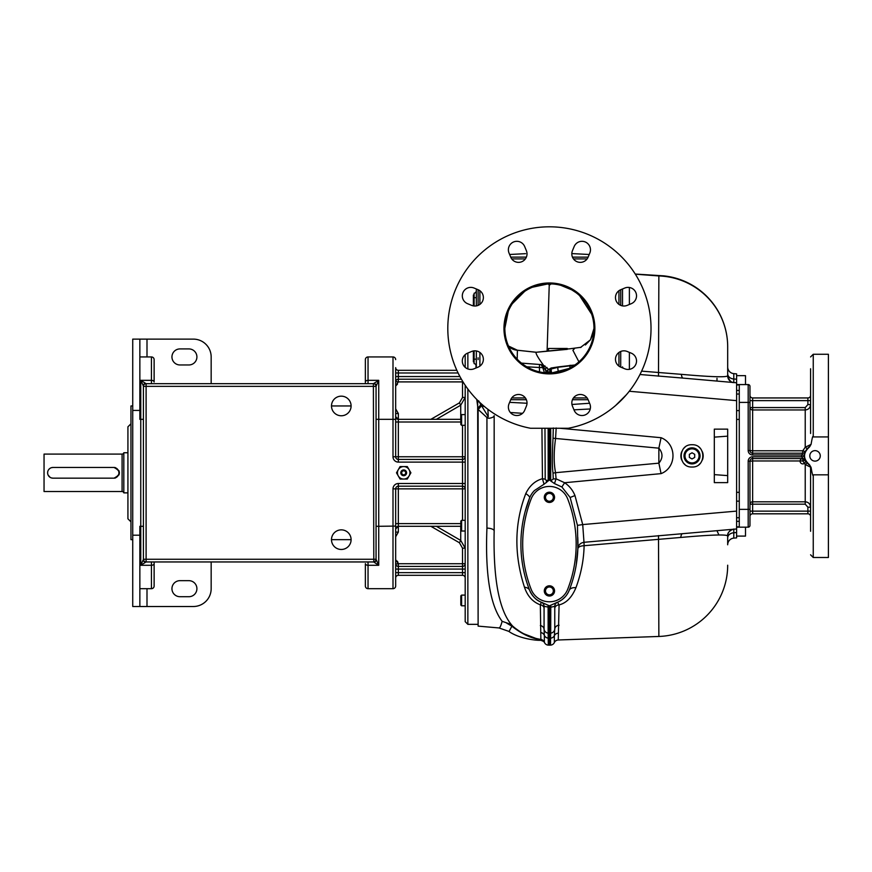 <?xml version="1.0" encoding="UTF-8"?>
<svg xmlns="http://www.w3.org/2000/svg" width="872" height="872" viewBox="0 0 872 872"><rect width="100%" height="100%" fill="white"/><g stroke="black" fill="none" stroke-linecap="round" stroke-linejoin="round"><path stroke-width="1.31" d="M476.766 399.452L478.118 409.415L486.936 417.525A5.352 1.886 149 0 0 488.244 416.707L487.917 409.306M478.118 359.635L478.118 357.814M509.085 631.448L511.864 626.194C521.881 634.086 531.342 638.511 540.28 639.47L540.64 640.288C536.029 640.593 518.851 638.598 508.714 631.328L499.002 627.949L478.118 626.118L478.118 409.415M475.981 368.006L475.981 364.921M508.714 631.328L499.002 627.949C499.874 628.014 500.92 625.813 502.141 621.333C490.184 605.441 485.105 574.365 486.936 528.105A7.913 2.845 0 0 1 494.162 530.939L494.162 415.65A7.913 2.79 0 0 1 488.68 418.309L486.936 417.525L486.936 528.105M478.118 409.317A5.352 1.995 137.9 0 0 481.42 405.513L488.244 416.707M478.118 407.965L480.864 404.695L481.42 405.513A17.822 7.772 0 0 0 484.549 406.625M477.562 402.592A5.352 2.311 149.6 0 0 477.921 402.188A5.352 2.311 149.6 0 0 478.565 401.251M478.717 400.902L480.864 404.695L484.363 406.472M476.33 359.635L476.33 367.864L476.33 359.635M476.33 288.981L476.33 305.898M476.33 350.947L476.33 367.864M509.63 402.341L527.015 403.256M589.581 403.256L571.956 404.477M622.51 367.864L622.51 366.927A6.682 6.616 180 0 0 622.575 367.886M622.51 305.898L622.51 288.981L622.51 305.898M589.199 254.493L571.825 253.589M525.565 253.665L509.63 254.493M523.963 253.752L521.892 253.85M544.553 642.697C544.586 641.923 543.278 641.127 540.64 640.288A4.458 4.458 -27.1 0 1 544.564 642.708L544.379 642.293A4.458 4.436 158.8 0 0 540.28 639.47L540.869 639.416A4.458 4.458 0 0 1 544.357 642.25L544.379 642.293M513.815 627.077A10.693 6.344 -49.9 0 0 511.864 626.194L511.701 626.074A10.693 6.518 -49.8 0 1 513.728 627.012L513.815 627.077M513.859 627.11L514.774 627.862M515.723 628.614L516.725 629.366M524.061 633.911L524.791 634.282M529.893 636.506L531.179 636.985M534.972 638.151L536.149 638.457M537.25 638.718L538.286 638.947M539.234 639.132L540.095 639.285M513.728 627.012L512.529 625.954A15.707 13.756 -31.8 0 0 508.082 623.36L512.529 625.954C499.242 611.392 493.127 579.717 494.162 530.939M512.529 625.954A55.263 55.263 0 0 0 540.869 639.416A55.263 55.263 0 0 1 512.529 625.954M544.073 608.405A4.458 3.619 180 0 0 540.346 604.841C532.748 601.985 527.451 596.099 524.464 587.194C513.935 554.483 514.371 523.287 525.772 493.607C529.555 485.737 535.103 480.777 542.449 478.706L544.041 484.222L549.415 479.949L554.472 483.589L561.884 486.979L570.146 497.476L577.46 525.369L577.853 548.771C578.256 546.94 580.349 545.916 584.109 545.698C583.804 559.824 581.079 573.82 575.923 587.706C571.945 597.364 566.32 603.097 559.072 604.917L557.524 602.225L549.415 605.833L541.316 602.225C536.335 600.394 532.443 596.426 529.642 590.355A21.244 21.244 0 0 0 542.646 602.726L541.316 602.225L540.346 604.841L540.869 639.416M541.926 428.25L542.449 478.706A4.458 0.621 -172.7 0 1 545.207 479.262L546.341 480.483L550.701 480.003L550.646 480.963M510.36 412.511L522.557 413.317M626.347 394.798L615.556 405.567M540.869 632.647A4.458 4.295 180 0 1 544.357 635.372L544.357 642.25A4.458 4.458 0 0 0 548.292 645.127L550.548 645.127A4.458 4.458 0 0 0 554.352 642.555A4.458 4.458 0 0 1 550.548 645.127L550.548 638.151L549.415 638.228L549.415 645.193L548.292 644.648M542.493 602.672L541.294 602.225A4.458 4.458 0 0 1 544.073 606.345L544.073 628.745A4.458 4.458 -0 0 0 548.139 633.137L548.292 645.127M544.073 629.268L544.357 635.372A4.458 4.295 0 0 0 548.292 638.151L549.415 638.228L549.415 633.246L548.139 633.137L550.701 633.137L549.415 633.246L549.415 607.272L544.073 606.345M548.107 605.593L548.139 633.137A4.458 4.458 0 0 1 544.073 628.701A4.458 4.458 0 0 0 548.139 633.137A4.458 4.458 0 0 1 544.073 628.701L544.073 628.843M524.464 587.194A10.824 6.431 158.8 0 1 529.642 590.355L528.868 588.327M528.116 586.246L527.833 585.439M522.415 563.672L521.761 558.887M523.494 518.6L524.486 514.207M525.14 511.613L529.533 498.152M525.772 493.607A7.663 2.245 -153.3 0 1 529.642 497.879L529.904 497.258M528.944 588.535L529.642 590.355A126.571 126.571 0 0 1 529.642 497.879A21.244 21.244 0 0 1 534.536 490.489L544.041 484.222M556.347 602.672L556.194 602.726A21.244 21.244 0 0 0 569.198 590.355A126.571 126.571 0 0 0 577.744 537.054M531.135 498.969A124.783 124.783 0 0 0 531.135 589.265A19.609 19.609 0 0 0 567.705 589.265A124.783 124.783 0 0 0 567.705 498.958A19.609 19.609 0 0 0 531.135 498.958A124.783 124.783 0 0 0 531.135 589.265M577.46 525.369L582.714 524.573L583.989 542.297C580.327 542.918 578.289 545.076 577.853 548.771L576.25 564.718M569.939 588.404L568.915 591.042M570.146 497.476L574.964 495.558C572.828 490.228 569.372 485.955 564.62 482.728L556.074 478.815L554.472 483.589M561.884 486.979L564.62 482.728L661.074 473.627C676.944 467.425 676.944 443.913 661.074 437.711L559.835 428.25M553.306 427.978L553.012 438.224C552.15 455.642 552.15 467.261 553.012 473.104L553.251 478.99L551.616 480.189A4.458 1.297 -82.1 0 0 551.507 481.638M553.251 478.99L556.074 478.815L555.551 472.689L658.861 463.163L661.074 473.627M551.616 480.189L550.701 480.003L550.701 428.25M549.415 428.25L549.415 479.949M548.194 480.963L548.139 428.25M546.406 482.598A4.458 2.147 78.2 0 0 546.341 480.483M544.967 428.25L545.207 479.262M727.684 482.619L727.684 429.144L714.31 429.144L714.31 482.619L727.684 482.619M692.03 467.021C706.396 467.632 706.396 444.12 692.03 444.742C677.664 444.12 677.664 467.632 692.03 467.021M736.6 532.53L736.6 528.966L733.788 529.217C735.14 528.356 726.768 530.895 727.684 535.866A6.682 6.682 180 0 1 733.788 529.217A6.682 6.682 180 0 0 727.684 535.866A6.682 6.682 0 0 1 733.788 529.217L733.788 532.759L736.6 532.53L736.6 537.882L733.788 538.122A6.682 6.682 0 0 0 727.684 544.782L727.684 535.866C725.94 534.307 710.32 534.83 680.803 537.446L584.109 545.698L583.989 542.297L736.6 528.966L736.6 512.245L736.6 517.739L739.271 517.739M683.615 378.154L736.6 382.786L736.6 512.245M635.666 274.211L658.861 275.944A71.308 70.883 0 0 1 727.684 346.784L727.684 375.887C725.984 377.434 710.56 376.922 681.392 374.339A6.682 2.344 -85 0 0 683.158 378.11L639.983 374.502M623.022 368.071L622.51 366.927M681.392 374.339L641.618 371.134M733.788 373.63L736.6 373.881L736.6 379.222L736.6 373.881L733.788 373.63A6.682 6.682 0 0 1 727.684 366.97A6.682 6.682 0 0 0 733.788 373.63L733.788 382.546A6.682 6.682 0 0 1 727.684 375.887A6.682 6.682 -85 0 0 733.788 382.546L736.6 382.786L736.6 379.222L733.788 378.993A6.682 5.21 180 0 1 727.684 373.805L727.684 346.784A71.308 71.308 0 0 0 663.614 275.846L635.252 274.048M557.535 602.225L557.546 602.225A4.458 4.458 67.6 0 0 554.766 606.345L554.766 628.701A4.458 4.458 180 0 1 550.701 633.137L550.548 638.151A4.458 4.295 180 0 0 554.352 635.677L554.766 628.919M549.415 605.833L549.415 607.272L550.777 607.195L550.701 633.137A4.458 4.458 0 0 0 554.766 628.701L554.766 606.345L550.777 607.195L550.723 605.593M565.002 597.026L562.135 599.609M561.655 599.958L559.464 601.309M575.923 587.706A7.466 4.687 14 0 0 569.198 590.355M658.502 535.593L658.861 636.462A71.308 71.308 0 0 0 727.684 565.209L727.684 565.209A71.308 71.308 0 0 1 658.861 636.462A71.308 71.308 0 0 0 727.684 565.209A71.308 71.308 0 0 1 658.861 636.462L558.244 639.983L559.072 604.917A4.458 3.608 0 0 0 554.766 608.525M559.072 625.257A4.458 4.098 0 0 0 554.766 629.355L554.766 628.701A4.458 4.458 0 0 1 550.701 633.137M558.244 639.983A4.458 4.458 0 0 0 554.352 642.555L554.352 635.677A4.458 4.295 0 0 1 558.244 633.192M658.861 636.462L605.255 638.337M680.803 537.446A6.682 2.289 85 0 1 682.514 533.697M739.271 526.797L736.6 526.797L736.6 521.325L739.271 521.325M739.271 390.438L736.6 390.438L736.6 384.955L739.271 384.955M736.6 399.518L736.6 394.024L739.271 394.024M749.964 392.64L749.964 386.361A1.788 1.788 0 0 0 748.187 384.574L739.271 384.574L739.271 527.178L736.6 527.178M804.616 458.334L804.355 456.59L801.695 456.765L802.774 458.552L752.634 458.552A2.671 2.671 0 0 0 749.964 461.223L752.634 460.961L752.634 458.552A2.671 2.671 0 0 0 749.964 461.223L749.964 525.402A1.788 1.788 0 0 1 748.187 527.178L739.271 527.178M749.964 525.402L749.964 509.357L748.187 509.357L748.187 527.178A1.788 1.788 0 0 0 749.964 525.402A1.788 1.788 0 0 1 748.187 527.178A1.788 1.788 0 0 0 749.964 525.402M805.227 504.18L752.634 504.18L752.634 501.803A2.671 2.376 0 0 0 749.964 504.18L752.634 504.18L752.634 511.145L807.897 511.145L807.897 507.177L805.227 504.18L805.227 464.525L802.774 460.961L752.634 460.961L752.634 501.803L805.227 501.803C808.431 502.076 810.208 503.863 810.579 507.177L810.579 496.92L810.579 511.145L807.897 511.145L807.897 513.815L752.634 513.815A2.671 2.671 0 0 0 749.964 516.486A2.671 2.671 0 0 1 752.634 513.815L752.634 511.145L749.964 511.145M810.579 531.277L810.579 467.185L805.227 464.525L807.189 463.152L805.227 460.154L802.774 460.961L802.774 458.552A2.671 2.671 0 0 1 805.227 460.154L804.42 457.222M808.333 464.22L809.325 464.929C802.752 458.89 802.752 452.862 809.325 446.835L808.333 447.543M807.374 448.404L805.227 451.598L804.355 455.162L801.695 454.988L802.622 453.353A2.671 2.42 -158.2 0 0 805.085 451.947M809.325 446.835L810.579 444.567A2.671 2.671 -113.8 0 1 809.325 446.835L811.069 444.393C812.235 437.493 812.966 435.008 813.249 436.927L828.4 436.927L828.4 557.491L813.249 557.491L813.249 474.826C812.966 476.755 812.235 474.27 811.069 467.37L809.489 464.743C802.894 458.836 802.894 452.928 809.489 447.02M811.069 467.37L809.489 464.743M813.249 474.826L828.4 474.826M820.225 456.503L820.269 455.882A5.232 5.232 0 0 1 815.026 461.114A5.232 5.232 0 0 1 809.794 455.882A5.232 5.232 0 0 1 815.026 450.639A5.232 5.232 0 0 1 820.269 455.882L820.225 455.26M810.579 433.482L810.579 368.769M810.579 389.828L810.579 395.267A2.671 2.671 0 0 1 807.897 397.948L752.634 397.948A2.671 2.671 0 0 1 749.964 395.267M811.069 444.393L805.227 447.238L805.227 409.949C808.431 409.677 810.208 407.889 810.579 404.586L810.579 432.828M810.579 500.441L810.579 521.936M807.189 448.611L805.227 447.238L802.774 450.791L802.622 453.353M749.964 386.361A1.788 1.788 0 0 0 748.187 384.574A1.788 1.788 0 0 1 749.964 386.361L749.964 450.53A2.671 2.671 0 0 0 752.634 453.2L802.774 453.2A2.671 2.671 0 0 0 805.227 451.598L802.774 450.791L752.634 450.791L752.634 454.988L801.695 454.988A13.374 13.374 0 0 0 801.695 456.765L752.634 456.765A4.458 4.458 0 0 0 748.187 461.223L748.187 509.357L739.271 509.357M749.964 394.471L749.964 402.395L739.271 402.395M749.964 400.619L752.634 400.619L752.634 407.573L805.227 407.573L805.227 409.949L752.634 409.949L752.634 407.573L749.964 407.573A2.671 2.376 180 0 0 752.634 409.949L752.634 450.791L749.964 450.53A2.671 2.671 0 0 0 752.634 453.2M805.205 451.642A2.671 2.671 0 0 1 802.774 453.2A2.671 2.671 0 0 0 805.227 451.598A2.671 2.671 0 0 1 805.216 451.62M805.139 459.969A2.671 2.671 0 0 0 802.774 458.552L805.194 460.078M810.568 466.956A2.671 2.671 0 0 1 810.579 467.185L810.579 480.625M807.897 513.815A2.671 2.671 0 0 1 810.579 516.486A2.671 2.671 0 0 0 807.897 513.815M813.249 436.927L813.249 354.272L828.4 354.272L828.4 436.927M816.955 451.009L816.366 450.813M813.107 451.009L812.541 451.271M809.826 455.26L809.826 456.503M548.532 350.98L548.532 348.473L567.247 348.473L567.247 349.16M521.445 363.112L541.109 364.594L543.616 365.412C538.144 357.912 535.615 353.531 536.051 352.277L568.958 348.865A8.916 8.72 86.7 0 0 567.269 349.094M567.247 349.007L569.525 348.833M526.808 366.818L542.787 367.668L541.109 364.594L542.918 366.185A1.788 0.85 109.1 0 1 543.616 365.412L548.444 369.314L558.244 366.905L574.931 364.965M558.244 366.905L551.159 367.995L548.401 369.684L558.276 367.232L574.386 365.335L569.939 365.324M574.43 348.669L572.904 350.272L578.91 361.826M580.436 347.536L590.464 339.829L593.985 328.417L592.437 335.807M575.803 292.512L571.705 289.831L560.761 285.318M591.663 314.214L579.586 295.619M517.172 359.188L517.412 350.239L508.474 346.01M518.567 350.348A8.916 4.491 95.5 0 0 518.251 350.304A8.916 4.491 95.5 0 0 517.935 350.293L517.412 350.239A13.374 13.342 -0 0 1 508.507 346.086M517.935 350.293L536.051 352.277L567.247 349.345M542.918 366.185L546.733 372.115L548.303 369.357L547.202 370.862M543.779 372.627L544.39 372.649L542.787 367.668A1.788 0.6 165 0 0 543.975 367.265A1.788 1.09 110.8 0 1 544.978 365.913M543.692 365.521A1.788 0.828 102.7 0 0 543.125 366.382M547.017 367.472A1.788 1.482 142.4 0 0 545.403 369.314L547.071 372.082L547.104 371.134M547.115 373.685L546.733 372.115L547.431 373.63M546.177 371.058A1.788 1.177 152.8 0 1 544.39 372.649L544.411 372.704M550.821 372.965A2.671 1.363 66.2 0 1 550.276 368.911M548.281 372.922L547.769 370.655L548.172 372.954M550.657 368.387L551.453 368.475M550.33 368.529L551.235 368.529M551.409 373.031L568.904 368.507M558.32 371.069A2.671 0.709 78.6 0 1 558.135 367.265M504.855 328.221L508.245 311.369M512.365 303.663L524.661 291.368M532.367 287.248L548.128 283.869M539.583 364.485L539.408 367.483A13.69 0.719 -90.5 0 0 539.572 371.886M551.333 372.944A2.671 1.33 66.1 0 1 550.188 370.535A2.671 1.33 66.1 0 1 550.624 368.758M551.78 372.878A2.671 0.828 81.4 0 1 551.224 370.142A2.671 0.828 81.4 0 1 551.693 368.431L551.66 368.093M551.366 283.803L549.633 284.948L547.562 283.803M547.562 373.042L549.295 371.897L551.366 373.031M548.662 372.976L549.415 372.987A44.57 44.57 0 0 0 593.985 328.417A44.57 44.57 0 0 0 549.415 283.858A44.57 44.57 0 0 0 504.855 328.417A44.57 44.57 0 0 0 549.415 372.987L550.188 372.976M550.341 372.976L550.951 372.954M568.37 428.25L530.47 428.25A101.61 101.61 0 0 1 464.765 272.217A101.61 101.61 0 0 1 634.064 272.217A101.61 101.61 0 0 1 568.37 428.25M588.11 257.142L589.821 253.022A8.469 8.469 0 0 0 585.232 241.958A8.469 8.469 0 0 0 574.168 246.536L572.468 250.656A8.469 8.469 0 0 0 577.046 261.72A8.469 8.469 0 0 0 588.11 257.142L572.457 257.12M526.383 257.12L510.72 257.12A8.469 8.469 0 0 0 521.794 261.72A8.469 8.469 0 0 0 526.372 250.656L524.672 246.536A8.469 8.469 0 0 0 513.608 241.958A8.469 8.469 0 0 0 509.019 253.022L510.73 257.142M620.701 367.112L624.821 368.812A8.469 8.469 0 0 0 635.884 364.234A8.469 8.469 0 0 0 631.295 353.171L627.186 351.471A8.469 8.469 0 0 0 616.123 356.048A8.469 8.469 0 0 0 620.701 367.112L620.722 351.46M620.722 305.385L620.722 289.722A8.469 8.469 0 0 0 616.123 300.796A8.469 8.469 0 0 0 627.186 305.374L631.295 303.674A8.469 8.469 0 0 0 635.884 292.611A8.469 8.469 0 0 0 624.821 288.022L620.701 289.733M510.73 399.703L509.019 403.823A8.469 8.469 0 0 0 513.608 414.887A8.469 8.469 0 0 0 524.672 410.298L526.372 406.189A8.469 8.469 0 0 0 521.794 395.125A8.469 8.469 0 0 0 510.73 399.703L526.383 399.725M572.457 399.725L588.12 399.725A8.469 8.469 0 0 0 577.046 395.125A8.469 8.469 0 0 0 572.468 406.189L574.168 410.298A8.469 8.469 0 0 0 585.232 414.887A8.469 8.469 0 0 0 589.821 403.823L588.11 399.703M478.139 289.733L474.019 288.022A8.469 8.469 0 0 0 462.956 292.611A8.469 8.469 0 0 0 467.534 303.674L471.654 305.374A8.469 8.469 0 0 0 482.717 300.796A8.469 8.469 0 0 0 478.139 289.733L478.118 305.385M471.654 351.471L467.534 353.171A8.469 8.469 0 0 0 462.956 364.234A8.469 8.469 0 0 0 474.019 368.812L478.139 367.112A8.469 8.469 0 0 0 482.717 356.048A8.469 8.469 0 0 0 471.654 351.471M549.415 282.964A45.453 45.453 0 0 0 503.962 328.417A45.453 45.453 0 0 0 549.415 373.881A45.453 45.453 0 0 0 594.878 328.417A45.453 45.453 0 0 0 549.415 282.964M545.61 372.824L544.662 372.736M545.174 372.78L546.722 372.9M547.267 372.933L547.878 372.954M810.055 457.517L810.284 458.094M816.955 460.743L817.522 460.481M725.809 381.849L733.788 382.546C731.325 382.83 729.286 380.606 727.684 375.887A6.682 6.682 0 0 0 733.788 382.546L720.239 381.358M663.614 275.846A71.308 37.06 95.8 0 0 658.861 275.944L658.491 376.192M718.909 534.939L716.937 530.688M745.506 527.178L745.506 536.095L736.6 536.095M745.506 384.574L745.506 375.658L736.6 375.658M556.183 427.978L555.551 438.638C553.731 451.969 553.731 463.326 555.551 472.689L553.012 473.104M553.012 438.224L658.861 448.175L661.074 437.711M658.861 448.175C663.014 453.168 663.014 458.16 658.861 463.163L658.861 448.175M714.31 437.134L727.684 436.153M727.684 475.611L714.31 474.63M699.148 464.449A11.14 11.14 0 0 0 699.911 463.751M702.385 459.98A11.14 11.14 0 0 0 702.385 451.772M699.911 448.001A11.14 11.14 0 0 0 699.148 447.303M684.912 447.303A11.14 11.14 0 0 0 684.149 448.001M681.675 451.772A11.14 11.14 0 0 0 681.675 459.98M684.149 463.751A11.14 11.14 0 0 0 684.912 464.449M700.053 455.882A8.022 8.022 0 0 0 692.03 447.859A8.022 8.022 0 0 0 684.008 455.882A8.022 8.022 0 0 0 692.03 463.904A8.022 8.022 0 0 0 700.053 455.882A8.022 8.022 0 0 0 692.03 447.859A8.022 8.022 0 0 0 684.008 455.882M694.701 457.418L694.701 454.334L692.03 452.786L689.36 454.334L689.36 457.418L692.03 458.966L694.701 457.418L692.03 458.966M692.03 452.786L689.36 454.334M549.415 596.034A5.123 5.123 0 0 0 554.548 590.911A5.123 5.123 0 0 0 549.415 585.788A5.123 5.123 0 0 0 544.292 590.911A5.123 5.123 0 0 0 549.415 596.034M549.415 492.2A5.123 5.123 0 0 1 554.548 497.323A5.123 5.123 0 0 1 549.415 502.446A5.123 5.123 0 0 1 544.292 497.323A5.123 5.123 0 0 1 549.415 492.2M549.415 586.006A4.905 4.905 0 0 1 554.32 590.911A4.905 4.905 0 0 1 549.415 595.816A4.905 4.905 0 0 1 544.52 590.911A4.905 4.905 0 0 1 549.415 586.006M549.415 586.987A3.924 3.924 0 0 0 545.501 590.911A3.924 3.924 0 0 0 549.415 594.835A3.924 3.924 0 0 0 553.339 590.911A3.924 3.924 0 0 0 549.415 586.987M549.415 492.418A4.905 4.905 0 0 1 554.32 497.323A4.905 4.905 0 0 1 549.415 502.228A4.905 4.905 0 0 1 544.52 497.323A4.905 4.905 0 0 1 549.415 492.418M549.415 493.399A3.924 3.924 0 0 0 545.501 497.323A3.924 3.924 0 0 0 549.415 501.247A3.924 3.924 0 0 0 553.339 497.323A3.924 3.924 0 0 0 549.415 493.399M508.082 623.36L502.141 621.333L508.082 623.36M506.741 623.186L511.701 626.074M474.106 350.86L474.106 363.602A2.671 2.671 0 0 1 476.33 366.229M476.33 290.605A2.671 2.671 0 0 1 474.106 293.243L474.106 305.985M473.387 305.887L473.387 294.998L474.106 294.998M474.106 361.847L473.387 361.847L473.387 350.958M436.371 419.334L460.732 405.186L465.19 397.447L465.19 385.25L465.19 621.66L467.861 624.341L467.861 389.032M465.19 354.632L465.19 367.352M395.67 559.693L398.308 563.726L465.19 563.726A2.671 2.671 0 0 1 462.52 566.397A2.671 2.671 0 0 0 465.19 563.726L465.19 548.172L460.732 540.444L436.371 526.296M465.19 531.026L461.604 531.026L461.604 520.333L465.19 520.333L465.19 488.854A2.671 2.671 0 0 0 462.52 486.184L398.341 486.184A2.671 2.671 0 0 0 395.67 488.854L395.67 586.006A2.671 2.671 0 0 1 393 588.687L368.038 588.687L368.038 561.949M461.419 379.222L398.341 379.222A2.671 2.671 0 0 0 395.67 381.903A2.671 2.671 -90 0 1 398.341 379.222L398.341 376.551L459.936 376.551M395.67 408.859L398.341 413.524L398.341 422.004L395.67 422.004L395.67 456.765L395.67 416.925M430.801 419.367L459.402 402.875L462.52 397.447L462.52 381.075M395.681 381.598L398.308 381.903L395.67 385.936L397.469 384.214M465.19 563.726A2.671 2.671 0 0 1 462.52 566.397L462.52 548.172L459.402 542.744L430.801 526.263M395.67 528.705L395.67 528.966A2.671 2.671 0 0 1 398.341 526.296L398.341 532.105L395.67 532.105L398.341 532.105L395.67 536.76M465.19 572.642L395.67 572.642L395.67 577.983A2.671 2.671 0 0 1 398.341 575.313A2.671 2.671 0 0 0 395.67 577.983A2.671 2.671 0 0 1 398.341 575.313L462.52 575.313L462.52 566.397L398.341 566.397L398.341 575.313M395.67 525.271L395.67 488.854L393 488.854L393 588.687A2.671 2.671 0 0 0 395.67 586.006A2.671 2.671 0 0 1 393 588.687M395.67 526.764L395.67 527.942M460.819 523.614L395.67 523.614L395.67 489.083M395.681 564.031L398.308 563.726L398.341 566.397A2.671 2.671 0 0 1 395.67 563.726L395.67 569.078L465.19 569.078M465.19 577.983A2.671 2.671 0 0 0 462.52 575.313A2.671 2.671 0 0 1 465.19 577.983A2.671 2.671 0 0 0 462.52 575.313M398.308 563.726L398.177 563.029M397.817 562.015L397.283 561.143M368.038 383.68L368.038 380.345L378.731 380.345L378.731 526.296L395.67 526.089M395.67 524.541L395.67 526.59M395.67 456.329L395.67 367.635A2.671 2.671 0 0 0 398.341 370.317L398.341 376.551L395.67 376.551M395.67 417.677L395.67 418.865M395.67 420.358L395.67 417.797M398.341 370.317A2.671 2.671 0 0 1 395.67 367.635A2.671 2.671 0 0 0 398.341 370.317L456.852 370.317M465.19 462.116L462.52 462.116L462.52 459.446A2.671 2.671 0 0 0 465.19 456.765A2.671 2.671 0 0 1 462.52 459.446A2.671 2.671 0 0 0 465.19 456.765L462.52 456.765L462.52 425.296M465.19 483.513L462.52 483.513L462.52 462.116L398.341 462.116L398.341 456.765L462.52 456.765L462.52 459.446L398.341 459.446A2.671 2.671 0 0 1 395.67 456.765L398.341 456.765L398.341 422.004L460.819 422.004M465.19 488.854L462.52 488.854L462.52 483.513L398.341 483.513A5.352 5.352 0 0 0 393 488.854M460.819 526.296L398.341 526.296L398.341 486.184A2.671 2.671 0 0 0 395.67 488.854L462.52 488.854L462.52 520.333M365.368 359.613L365.368 383.68L365.368 359.613A2.671 2.671 0 0 1 368.038 356.942L393 356.942A2.671 2.671 0 0 1 395.67 359.613A2.671 2.671 0 0 0 393 356.942A2.671 2.671 0 0 1 395.67 359.613M376.061 526.296L378.731 526.296L378.731 565.285L368.038 565.285A2.671 1.668 0 0 1 365.368 563.617L365.368 586.006A2.671 2.671 0 0 0 368.038 588.687M376.072 386.209L376.061 386.361A2.671 2.671 0 0 0 373.39 383.68A2.671 2.671 0 0 1 376.072 386.209L378.731 380.345L373.401 383.68L146.082 383.68L140.752 380.345L151.445 380.345L151.445 383.68M376.344 560.216A2.671 2.649 180 0 1 373.805 562.037L378.731 565.285L376.061 559.268L376.061 386.361L373.39 386.361L373.39 383.68M373.805 562.037L373.39 386.361L143.422 386.361L143.422 559.268L376.061 559.268A2.671 2.671 0 0 1 373.39 561.949L146.082 561.949L140.752 565.285L140.752 380.345L143.139 385.402A2.671 2.649 0 0 1 145.679 383.582M376.072 559.421A2.671 2.671 0 0 1 373.401 561.949M154.126 382.012L154.126 359.613L154.126 382.012A2.671 1.668 180 0 0 151.445 380.345L151.445 356.942A2.671 2.671 0 0 1 154.126 359.613A2.671 2.671 0 0 0 151.445 356.942L139.858 356.942M154.126 586.006L154.126 561.949L154.126 586.006A2.671 2.671 0 0 1 151.445 588.687A2.671 2.671 0 0 0 154.126 586.006A2.671 2.671 0 0 1 151.445 588.687L139.858 588.687M211.166 383.68L211.166 356.942A17.822 17.822 0 0 0 193.344 339.121L139.858 339.121L139.858 419.334L143.422 419.334M143.422 526.296L139.858 526.296L139.858 606.509L132.729 606.509L132.729 339.121L139.858 339.121M146.997 588.687L146.997 606.509L139.858 606.509M146.997 606.509L193.344 606.509A17.822 17.822 0 0 0 211.166 588.687L211.166 561.949M179.97 348.92L188.886 348.92A8.022 8.022 0 0 1 196.909 356.942A8.022 8.022 0 0 1 188.886 364.965L179.97 364.965A8.022 8.022 0 0 1 171.948 356.942A8.022 8.022 0 0 1 179.97 348.92M179.97 580.665A8.022 8.022 0 0 0 171.948 588.687A8.022 8.022 0 0 0 179.97 596.71L188.886 596.71A8.022 8.022 0 0 0 196.909 588.687A8.022 8.022 0 0 0 188.886 580.665L179.97 580.665M132.729 539.659L130.953 539.659L130.953 405.96L132.729 405.96M130.953 521.838L127.922 518.807L127.922 426.822L130.953 423.792M127.922 452.753L123.813 452.753L123.813 492.865L127.922 492.865M123.813 452.753A1.788 1.788 0 0 1 122.091 454.094L122.091 491.536A1.788 1.788 0 0 1 123.813 492.865M122.091 491.536L44.047 491.536L44.047 454.094L122.091 454.094M51.459 477.943L52.963 478.161A5.352 5.352 0 0 1 47.611 472.809A5.352 5.352 0 0 1 52.963 467.468L51.459 467.675M50.042 468.329L48.897 469.332M47.666 472.057L47.611 472.907M48.08 475L50.042 477.3M52.963 467.468L114.014 467.468C120.914 471.033 120.914 474.597 114.014 478.161A5.352 5.352 0 0 0 115.496 477.954M113.567 467.468A5.352 5.352 0 0 1 118.919 472.809A5.352 5.352 0 0 1 113.567 478.161L114.014 478.161M44.047 454.094L44.047 491.536M118.886 475.011A5.352 5.352 0 0 0 119.224 474.008M119.311 473.561A5.352 5.352 0 0 0 119.311 472.068M119.224 471.61A5.352 5.352 0 0 0 118.886 470.608M115.496 467.675A5.352 5.352 0 0 0 114.014 467.468M113.567 478.161L52.963 478.161M146.082 383.68A2.671 2.671 0 0 0 143.411 386.209L143.422 386.361A2.671 2.671 0 0 1 146.104 383.68L146.104 561.949A2.671 2.671 0 0 1 143.422 559.268L143.411 559.421A2.671 2.671 0 0 0 146.082 561.949M143.411 386.209L143.139 385.402M331.491 539.659A9.799 9.799 0 0 0 341.301 549.469A9.799 9.799 0 0 0 351.1 539.659A9.799 9.799 0 0 0 341.301 529.86A9.799 9.799 0 0 0 331.491 539.659L351.1 539.659M331.491 405.96A9.799 9.799 0 0 0 341.301 415.77A9.799 9.799 0 0 0 351.1 405.96A9.799 9.799 0 0 0 341.301 396.161A9.799 9.799 0 0 0 331.491 405.96L351.1 405.96M143.411 559.421L140.752 565.285L151.445 565.285L151.445 588.687M143.139 560.216A2.671 2.649 -0 0 0 145.679 562.037M376.344 385.402A2.671 2.649 180 0 0 373.805 383.582M460.819 419.334L398.341 419.334L395.67 416.663A2.671 2.671 0 0 0 398.341 419.334A2.671 2.671 -0 0 1 395.67 416.663A2.671 2.671 0 0 0 398.341 419.334M400.085 479.055L407.289 479.055L410.897 472.809L407.289 466.575L400.085 466.575L396.488 472.809L400.085 479.055M403.692 479.055A6.235 6.235 0 0 0 409.088 469.692A6.235 6.235 0 0 0 398.286 469.692A6.235 6.235 0 0 0 403.692 479.055M403.692 475.709A2.899 2.899 0 0 1 400.793 472.809A2.899 2.899 0 0 1 403.692 469.921A2.899 2.899 0 0 1 406.592 472.809A2.899 2.899 0 0 1 403.692 475.709M403.692 474.815A2.006 2.006 0 0 0 405.698 472.809A2.006 2.006 0 0 0 403.692 470.804A2.006 2.006 0 0 0 401.687 472.809A2.006 2.006 0 0 0 403.692 474.815M395.67 413.524L398.341 413.524M463.021 381.903L398.308 381.903L398.341 379.222M465.19 425.296L461.604 425.296L461.604 414.592L465.19 414.592M461.604 425.296L460.819 424.511L460.819 415.377L461.604 414.592M461.604 531.026L460.819 530.252L460.819 521.118L461.604 520.333M465.19 605.8L461.604 605.8L461.604 595.107L465.19 595.107M461.604 605.8L460.819 605.015L460.819 595.881L461.604 595.107M590.246 408.979L573.972 409.829M540.869 632.56A4.458 4.295 179.6 0 1 544.357 635.285A4.458 4.295 0 0 0 548.292 638.064M540.346 625.54A4.458 4.12 180 0 1 544.073 629.617M574.964 495.558L582.714 524.573L736.6 511.112M629.268 391.256L736.6 400.64M629.388 369.357L629.388 352.375M629.388 304.459L629.388 287.488M739.271 501.16L736.6 501.16M748.187 384.574L748.187 450.53A4.458 4.458 0 0 0 752.634 454.988M739.271 410.603L736.6 410.603M739.271 419.421L736.6 419.421M739.271 492.331L736.6 492.331M749.964 516.486A2.671 2.671 0 0 1 752.634 513.815M752.634 458.552L752.634 456.765M749.964 461.223L748.187 461.223M749.964 450.53L748.187 450.53M810.579 404.586L807.897 404.586L807.897 400.619L810.579 400.619M805.227 407.573L807.897 404.586M810.579 395.267A2.671 2.671 0 0 1 807.897 397.948L807.897 400.619L752.634 400.619L752.634 397.948M810.579 507.177L807.897 507.177L810.579 507.177M550.025 350.871A8.916 4.556 85 0 1 550.363 350.817A8.916 4.556 85 0 1 550.723 350.817M547.093 351.111L549.251 284.839M569.972 367.962L569.939 365.651L558.287 367.232M525.38 258.897L511.722 258.897M511.722 397.948L525.38 397.948M479.894 290.725L479.894 304.383M479.894 352.452L479.894 366.12M587.118 258.897L573.46 258.897M618.946 366.12L618.946 352.452M618.946 304.383L618.946 290.725M573.46 397.948L587.118 397.948M727.684 544.782A6.682 6.682 0 0 1 733.788 538.122L733.788 532.759A6.682 5.21 180 0 0 727.684 537.959M554.352 642.555A4.458 4.458 0 0 1 550.548 645.127M699.072 455.882A7.041 7.041 0 0 0 692.03 448.84A7.041 7.041 0 0 0 684.989 455.882A7.041 7.041 0 0 0 692.03 462.923A7.041 7.041 0 0 0 699.072 455.882M473.387 359.166L476.33 359.166M473.387 297.668L476.33 297.668M477.671 403.082L478.118 624.298M467.861 353.04L467.861 368.943M458.105 372.987L395.67 372.987M465.19 397.447L462.52 397.447L465.19 397.447M459.402 542.744L460.732 540.444L460.732 526.296M465.19 548.172L462.52 548.172M395.801 523.614L396.466 523.614M395.67 528.966A2.671 2.671 0 0 1 398.341 526.296L395.67 528.923M398.341 486.184L398.341 483.513M376.061 419.334L393 419.334L393 356.942M365.368 382.012A2.671 1.668 0 0 1 368.038 380.345L368.038 356.942M398.341 462.116A5.352 5.352 0 0 1 393 456.765L393 419.334L395.67 419.334M151.445 561.949L151.445 565.285A2.671 1.668 180 0 0 154.126 563.617M154.126 359.613A2.671 2.671 0 0 0 151.445 356.942M139.858 535.201L132.729 535.201M139.858 410.418L132.729 410.418M146.997 339.121L146.997 356.942M393 456.765L395.67 456.765M459.402 402.875L460.732 405.186L460.732 419.334M535.724 638.348L523.821 633.791M519.494 631.274L515.515 628.45M566.887 594.682L568.163 592.578M733.777 529.217L732.785 529.304M739.271 384.574L736.6 384.574M805.456 461.223L804.747 458.803M813.249 354.272L810.579 356.942M813.249 557.491L810.579 554.81M802.774 453.2A2.671 2.671 0 0 0 804.998 452.012M805.107 451.903L805.368 451.293M805.227 451.598L804.42 452.633M805.227 460.154A2.671 2.671 0 0 0 802.774 458.552A2.671 2.671 0 0 0 800.463 462.563A2.671 2.671 0 0 0 805.096 462.563A2.671 2.671 0 0 0 802.774 458.552M810.568 467.12L810.579 478.281M569.558 348.833L581.134 347.274M516.933 350.173L536.051 352.233M548.521 369.63L550.406 368.845M504.855 328.264L504.855 327.469M716.991 378.306L716.991 379.516M716.991 379.658L716.991 380.486M592.797 334.608L590.442 339.786L585.406 344.974M477.671 624.341L467.861 624.341M395.67 524.127L395.67 524.857M395.67 525.445L395.67 528.65"/></g></svg>
